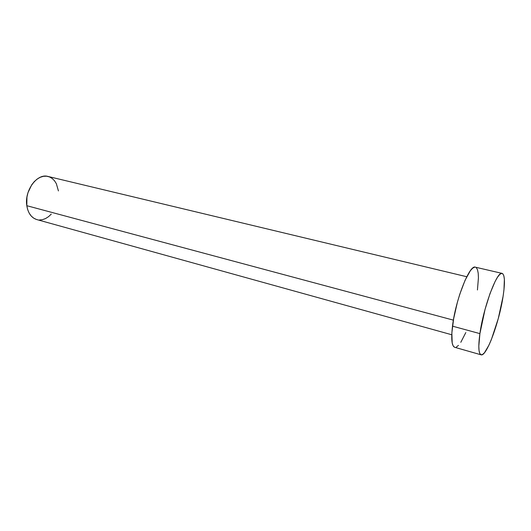 <?xml version="1.0" encoding="UTF-8"?>
<svg xmlns="http://www.w3.org/2000/svg" width="531" height="531" viewBox="0 0 531 531"><rect width="100%" height="100%" fill="white"/><g stroke="black" fill="none" stroke-linecap="round" stroke-linejoin="round"><path stroke-width="0.8" d="M466.762 276.731L47.976 176.438C37.197 173.073 24.214 190.596 26.809 205.703L453.394 320.14L26.809 205.703C28.083 213.216 31.422 217.843 36.825 219.582L451.768 334.756M502.087 273.385L475.384 267.179C469.669 264.146 455.518 299.836 452.498 326.16L479.905 333.621C483.502 306.984 497.215 270.511 502.12 273.392C504.842 274.819 505.167 282.452 503.096 296.291C499.299 322.045 486.403 357.058 481.079 354.808C478.544 353.706 478.152 346.643 479.905 333.621L452.498 326.16C451.025 339.037 451.748 346.079 454.682 347.294L481.066 354.808M454.549 347.247L453.142 345.873L452.193 342.966L451.854 332.93L453.673 318.573L457.39 302.258L459.78 294.24L465.096 280.222L470.347 270.73L472.676 268.162L474.694 267.146M476.314 267.69L477.495 269.728L478.205 273.153L478.431 277.799L477.435 289.979M465.813 332.565L460.802 342.316M458.459 345.396L456.348 347.075M503.096 296.291L498.264 318.607L491.374 339.561L488.965 345.11L484.464 352.75L482.546 354.522L480.96 354.768L479.772 353.44L479.042 350.553L478.809 346.172L479.905 333.621L485.062 309.354L490 293.59L495.171 281.324L497.567 277.136L499.711 274.467L501.51 273.379L502.917 273.877L503.879 275.894L504.377 279.319L503.972 289.72L503.096 296.291M36.38 219.449L33.599 218.095L31.163 215.958L29.165 213.104L27.692 209.639L26.809 205.703L26.948 197.054L27.97 192.7L31.721 184.808L34.283 181.595L37.177 179.047L40.27 177.268L43.436 176.305L46.562 176.199L49.516 176.936L52.197 178.476L54.494 180.746L56.339 183.66L58.43 190.928M51.301 214.079L48.56 216.648L45.586 218.54L42.487 219.661L39.38 219.973"/></g></svg>
